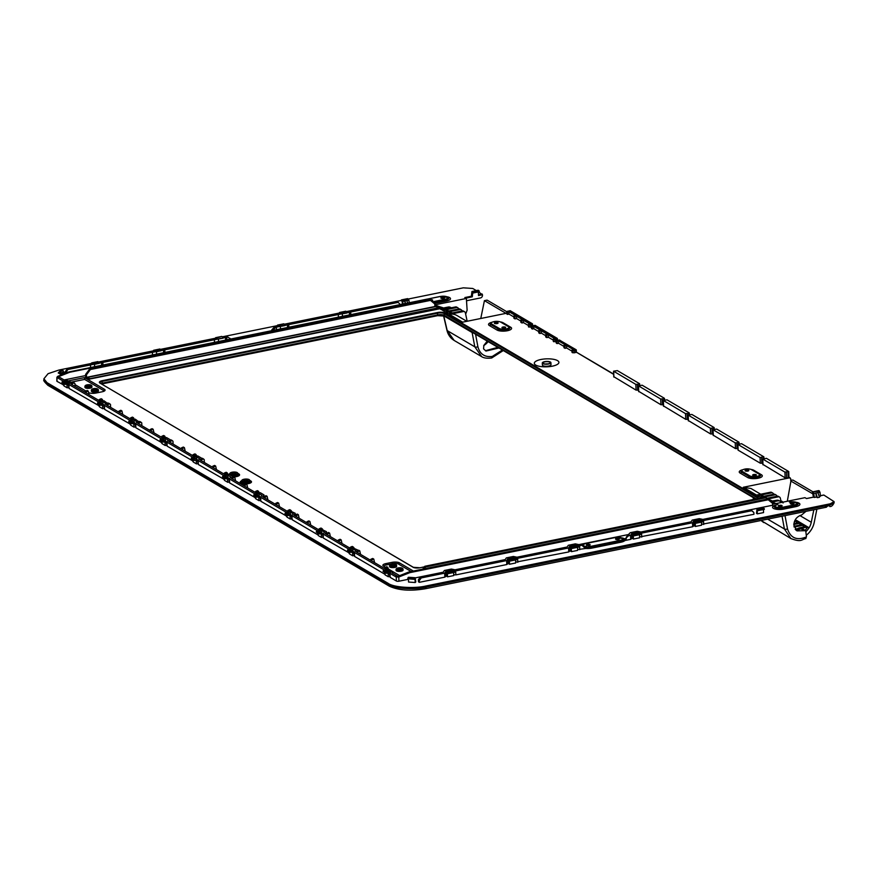 <?xml version="1.0" encoding="UTF-8"?>
<svg xmlns="http://www.w3.org/2000/svg" width="878" height="878" viewBox="0 0 878 878"><rect width="100%" height="100%" fill="white"/><g stroke="black" fill="none" stroke-linecap="round" stroke-linejoin="round"><path stroke-width="1.32" d="M241.9 480.442L241.933 481.21A3.841 1.24 -2.2 0 0 242.361 481.759A3.841 1.24 -2.2 0 0 246.696 482.241A3.841 1.24 -2.2 0 0 249.604 480.914L249.571 480.145A3.841 1.24 -2.2 0 0 249.132 479.607A3.841 1.24 -2.2 0 0 244.797 479.125A3.841 1.24 -2.2 0 0 241.9 480.442A3.841 1.24 -2.2 0 0 242.339 480.99A3.841 1.24 -2.2 0 0 246.674 481.473A3.841 1.24 -2.2 0 0 249.571 480.145M249.813 480.914A4.533 1.471 177.8 0 1 250.032 481.056A4.533 1.471 177.8 0 1 247.64 482.999A4.533 1.471 177.8 0 1 241.768 482.549A4.533 1.471 177.8 0 1 241.516 481.385L241.922 480.99M229.981 473.429L230.003 474.197A3.841 1.24 -2.2 0 0 230.442 474.735A3.841 1.24 -2.2 0 0 234.777 475.217A3.841 1.24 -2.2 0 0 237.675 473.9L237.642 473.132A3.841 1.24 -2.2 0 0 237.214 472.584A3.841 1.24 -2.2 0 0 232.879 472.101A3.841 1.24 -2.2 0 0 229.981 473.429A3.841 1.24 -2.2 0 0 230.409 473.966A3.841 1.24 -2.2 0 0 234.744 474.449A3.841 1.24 -2.2 0 0 237.642 473.132M237.883 473.89A4.533 1.471 177.8 0 1 238.103 474.043A4.533 1.471 177.8 0 1 237.005 475.656A4.533 1.471 177.8 0 1 232.088 476.117M237.653 473.352A5.356 1.734 177.8 0 1 238.607 473.747A5.356 1.734 177.8 0 1 238.871 473.922A5.356 1.734 177.8 0 1 237.883 475.711A5.356 1.734 177.8 0 1 232.626 476.436M239.014 474.065A5.696 1.844 177.8 0 1 239.2 474.197A5.696 1.844 177.8 0 1 234.031 476.886M619.067 538.642A1.866 0.604 -2.2 0 0 616.96 538.412A1.866 0.604 -2.2 0 0 615.544 539.048A1.866 0.604 -2.2 0 0 615.763 539.322A1.866 0.604 -2.2 0 0 617.86 539.553A1.866 0.604 -2.2 0 0 619.275 538.905A1.866 0.604 -2.2 0 0 619.067 538.642M589.961 544.558A1.866 0.604 -2.2 0 0 587.854 544.327A1.866 0.604 -2.2 0 0 586.449 544.975A1.866 0.604 -2.2 0 0 586.658 545.238A1.866 0.604 -2.2 0 0 588.765 545.468A1.866 0.604 -2.2 0 0 590.17 544.832A1.866 0.604 -2.2 0 0 589.961 544.558M781.903 505.541A1.866 0.604 -2.2 0 0 779.796 505.3A1.866 0.604 -2.2 0 0 778.38 505.947A1.866 0.604 -2.2 0 0 778.599 506.211A1.866 0.604 -2.2 0 0 780.707 506.441A1.866 0.604 -2.2 0 0 782.111 505.805A1.866 0.604 -2.2 0 0 781.903 505.541M756.167 474.691A1.866 0.604 -2.2 0 0 754.059 474.46A1.866 0.604 -2.2 0 0 752.655 475.108A1.866 0.604 -2.2 0 0 752.863 475.371A1.866 0.604 -2.2 0 0 754.97 475.602A1.866 0.604 -2.2 0 0 756.375 474.965A1.866 0.604 -2.2 0 0 756.167 474.691M92.157 390.03A3.029 0.977 -2.2 0 0 96.075 390.337A3.029 0.977 -2.2 0 0 97.677 389.042A3.029 0.977 -2.2 0 0 97.524 388.943A3.029 0.977 -2.2 0 0 94.626 388.515A3.029 0.977 -2.2 0 0 91.981 389.261A3.029 0.977 -2.2 0 0 92.157 390.03M97.952 389.294A3.49 1.13 177.8 0 1 98.127 389.415A3.49 1.13 177.8 0 1 98.347 389.788A3.49 1.13 177.8 0 1 95.713 390.995A3.49 1.13 177.8 0 1 91.762 390.556A3.49 1.13 177.8 0 1 91.367 390.062A3.49 1.13 177.8 0 1 91.564 389.667A3.49 1.13 177.8 0 1 91.839 389.459M390.381 565.487A3.029 0.977 -2.2 0 0 394.299 565.794A3.029 0.977 -2.2 0 0 395.901 564.499A3.029 0.977 -2.2 0 0 395.748 564.389A3.029 0.977 -2.2 0 0 392.85 563.972A3.029 0.977 -2.2 0 0 390.205 564.719A3.029 0.977 -2.2 0 0 390.381 565.487M396.176 564.752A3.49 1.13 177.8 0 1 396.351 564.872A3.49 1.13 177.8 0 1 396.571 565.245A3.49 1.13 177.8 0 1 393.937 566.453A3.49 1.13 177.8 0 1 389.986 566.014A3.49 1.13 177.8 0 1 389.591 565.52A3.49 1.13 177.8 0 1 389.788 565.125A3.49 1.13 177.8 0 1 390.062 564.916M391.204 565.322A2.096 0.68 177.8 0 1 390.973 565.026A2.096 0.68 177.8 0 1 392.554 564.302A2.096 0.68 177.8 0 1 394.924 564.565A2.096 0.68 177.8 0 1 395.155 564.861A2.096 0.68 177.8 0 1 393.574 565.586A2.096 0.68 177.8 0 1 391.204 565.322M389.591 565.52L389.634 566.617A3.49 1.13 -2.2 0 0 390.03 567.111A3.49 1.13 -2.2 0 0 393.981 567.55A3.49 1.13 -2.2 0 0 396.615 566.354L396.571 565.245M92.98 389.865A2.096 0.68 177.8 0 1 92.75 389.569A2.096 0.68 177.8 0 1 94.33 388.844A2.096 0.68 177.8 0 1 96.701 389.108A2.096 0.68 177.8 0 1 96.931 389.404A2.096 0.68 177.8 0 1 95.351 390.128A2.096 0.68 177.8 0 1 92.98 389.865M91.367 390.062L91.411 391.16A3.49 1.13 -2.2 0 0 91.806 391.654A3.49 1.13 -2.2 0 0 95.757 392.093A3.49 1.13 -2.2 0 0 98.391 390.897L98.347 389.788M545.447 363.986A3.611 1.174 177.8 0 1 547.861 363.887M549.815 362.186A3.611 1.174 -2.2 0 0 545.732 361.736A3.611 1.174 -2.2 0 0 542.999 362.976A3.611 1.174 -2.2 0 0 543.405 363.492A3.611 1.174 -2.2 0 0 547.488 363.942A3.611 1.174 -2.2 0 0 550.221 362.702A3.611 1.174 -2.2 0 0 549.815 362.186M542.791 363.613A4.313 1.394 -2.2 0 0 547.663 364.15A4.313 1.394 -2.2 0 0 550.912 362.669A4.313 1.394 -2.2 0 0 550.429 362.054A4.313 1.394 -2.2 0 0 545.556 361.516A4.313 1.394 -2.2 0 0 542.297 362.998A4.313 1.394 -2.2 0 0 542.791 363.613M550.912 362.669L551 364.699A4.313 1.394 177.8 0 1 547.74 366.181A4.313 1.394 177.8 0 1 542.867 365.643A4.313 1.394 177.8 0 1 542.385 365.029L542.297 362.998M481.616 356.589L474.811 346.832L447.209 330.589L454.156 340.444L481.265 356.391M782.002 502.348L781.321 500.987M783.077 502.984L781.958 501.272M782.397 501.623L780.586 500.987M793.767 503.127A1.866 0.604 -2.2 0 0 791.66 502.885A1.866 0.604 -2.2 0 0 790.255 503.533A1.866 0.604 -2.2 0 0 790.463 503.796A1.866 0.604 -2.2 0 0 792.571 504.027A1.866 0.604 -2.2 0 0 793.975 503.39A1.866 0.604 -2.2 0 0 793.767 503.127M748.583 470.235A1.866 0.604 -2.2 0 0 746.476 470.004A1.866 0.604 -2.2 0 0 745.071 470.641A1.866 0.604 -2.2 0 0 745.279 470.904A1.866 0.604 -2.2 0 0 747.387 471.146A1.866 0.604 -2.2 0 0 748.802 470.498A1.866 0.604 -2.2 0 0 748.583 470.235M805.938 511.369L801.614 514.991C796.851 516.494 794.261 519.798 793.822 524.901L797.026 530.872L805.719 530.685L802.338 528.699A1.866 1.569 120.5 0 0 800.824 528.732A8.912 7.529 -59.5 0 1 795.501 529.599M796.511 530.531L795.622 529.741M444.345 297.543A1.866 0.604 -2.2 0 0 442.238 297.313A1.866 0.604 -2.2 0 0 440.833 297.96A1.866 0.604 -2.2 0 0 441.041 298.224A1.866 0.604 -2.2 0 0 443.149 298.454A1.866 0.604 -2.2 0 0 444.564 297.818A1.866 0.604 -2.2 0 0 444.345 297.543M505.465 327.198A1.866 0.604 -2.2 0 0 503.357 326.967A1.866 0.604 -2.2 0 0 501.953 327.604A1.866 0.604 -2.2 0 0 502.161 327.867A1.866 0.604 -2.2 0 0 504.268 328.109A1.866 0.604 -2.2 0 0 505.673 327.461A1.866 0.604 -2.2 0 0 505.465 327.198M535.701 365.05A12.314 3.984 177.8 0 1 540.925 359.497A12.314 3.984 177.8 0 1 557.519 360.617A12.314 3.984 177.8 0 1 552.295 366.181A12.314 3.984 177.8 0 1 535.701 365.05M431.098 300.891A1.866 0.604 -2.2 0 0 432.689 300.221A1.866 0.604 -2.2 0 0 432.481 299.958A1.866 0.604 -2.2 0 0 430.736 299.694A1.866 0.604 -2.2 0 0 429.09 300.133M497.881 322.742A1.866 0.604 -2.2 0 0 495.774 322.5A1.866 0.604 -2.2 0 0 494.369 323.148A1.866 0.604 -2.2 0 0 494.577 323.411A1.866 0.604 -2.2 0 0 496.685 323.642A1.866 0.604 -2.2 0 0 498.1 323.005A1.866 0.604 -2.2 0 0 497.881 322.742M247.596 479.915A2.096 0.68 -2.2 0 0 245.225 479.651A2.096 0.68 -2.2 0 0 243.645 480.376A2.096 0.68 -2.2 0 0 243.875 480.672A2.096 0.68 -2.2 0 0 246.246 480.935A2.096 0.68 -2.2 0 0 247.837 480.211A2.096 0.68 -2.2 0 0 247.596 479.915M235.666 472.902A2.096 0.68 -2.2 0 0 233.296 472.638A2.096 0.68 -2.2 0 0 231.715 473.363A2.096 0.68 -2.2 0 0 231.946 473.659A2.096 0.68 -2.2 0 0 234.316 473.922A2.096 0.68 -2.2 0 0 235.908 473.198A2.096 0.68 -2.2 0 0 235.666 472.902M85.704 386.232A3.029 0.977 -2.2 0 0 89.622 386.539A3.029 0.977 -2.2 0 0 91.213 385.244A3.029 0.977 -2.2 0 0 91.071 385.146A3.029 0.977 -2.2 0 0 88.173 384.718A3.029 0.977 -2.2 0 0 85.528 385.464A3.029 0.977 -2.2 0 0 85.704 386.232M91.499 385.497A3.49 1.13 177.8 0 1 91.674 385.618A3.49 1.13 177.8 0 1 91.894 385.991A3.49 1.13 177.8 0 1 89.26 387.198A3.49 1.13 177.8 0 1 85.309 386.759A3.49 1.13 177.8 0 1 84.914 386.265A3.49 1.13 177.8 0 1 85.111 385.87A3.49 1.13 177.8 0 1 85.385 385.661M86.527 386.068A2.096 0.68 177.8 0 1 86.285 385.771A2.096 0.68 177.8 0 1 87.877 385.047A2.096 0.68 177.8 0 1 90.247 385.31A2.096 0.68 177.8 0 1 90.478 385.607A2.096 0.68 177.8 0 1 88.897 386.331A2.096 0.68 177.8 0 1 86.527 386.068M84.914 386.265L84.957 387.363A3.49 1.13 -2.2 0 0 85.353 387.856A3.49 1.13 -2.2 0 0 89.293 388.296A3.49 1.13 -2.2 0 0 91.938 387.099L91.894 385.991M396.834 569.284A3.029 0.977 -2.2 0 0 400.752 569.592A3.029 0.977 -2.2 0 0 402.354 568.296A3.029 0.977 -2.2 0 0 402.201 568.187A3.029 0.977 -2.2 0 0 399.303 567.77A3.029 0.977 -2.2 0 0 396.658 568.516A3.029 0.977 -2.2 0 0 396.834 569.284M402.629 568.549A3.49 1.13 177.8 0 1 402.804 568.67A3.49 1.13 177.8 0 1 403.024 569.043A3.49 1.13 177.8 0 1 400.39 570.25A3.49 1.13 177.8 0 1 396.439 569.811A3.49 1.13 177.8 0 1 396.044 569.317A3.49 1.13 177.8 0 1 396.241 568.922A3.49 1.13 177.8 0 1 396.516 568.714M397.657 569.12A2.096 0.68 177.8 0 1 397.427 568.823A2.096 0.68 177.8 0 1 399.007 568.099A2.096 0.68 177.8 0 1 401.378 568.362A2.096 0.68 177.8 0 1 401.619 568.659A2.096 0.68 177.8 0 1 400.028 569.383A2.096 0.68 177.8 0 1 397.657 569.12M396.044 569.317L396.088 570.415A3.49 1.13 -2.2 0 0 396.483 570.909A3.49 1.13 -2.2 0 0 400.434 571.348A3.49 1.13 -2.2 0 0 403.068 570.151L403.024 569.043M241.911 480.661A5.356 1.734 -2.2 0 0 240.748 481.331A5.356 1.734 -2.2 0 0 241.044 482.691A5.356 1.734 -2.2 0 0 247.98 483.229A5.356 1.734 -2.2 0 0 250.79 480.935A5.356 1.734 -2.2 0 0 250.537 480.76A5.356 1.734 -2.2 0 0 249.582 480.376M250.943 481.078A5.696 1.844 177.8 0 1 251.13 481.221A5.696 1.844 177.8 0 1 245.961 483.899M245.642 483.91A5.696 1.844 177.8 0 1 240.748 483.087A5.696 1.844 177.8 0 1 240.429 481.627A5.696 1.844 177.8 0 1 240.605 481.473M557.146 340.324L556.97 343.583L556.861 340.741M563.972 347.71L563.885 345.449L564.642 344.813L565.717 345.449L564.949 346.075L565.037 348.336L563.972 347.71M546.709 335.341L546.796 337.602L545.732 336.976L545.644 334.716L546.401 334.09L547.477 334.716L546.709 335.341L545.644 334.716M539.75 331.247L539.838 333.508L538.774 332.883L538.686 330.622L539.443 329.985L540.508 330.622L539.75 331.247L538.686 330.622M556.981 340.291L557.442 338.754L556.959 339.534L556.641 338.447L533.802 325.529A2.327 1.965 -59.5 0 1 532.529 325.793L532.244 329.041L532.123 326.188M532.134 325.727L532.595 324.136L532.101 324.915L531.794 323.817L508.955 310.911A2.327 1.965 -59.5 0 1 507.682 311.174L507.385 314.412L507.275 311.569M513.915 318.253L513.828 316.003L514.596 315.367L515.66 315.992L514.903 316.629L514.991 318.89L513.915 318.253M520.884 322.358L520.797 320.097L521.554 319.46L522.619 320.097L521.861 320.722L521.949 322.983L520.884 322.358M563.917 346.404L558.573 343.265L556.97 343.583M556.959 339.534A2.908 2.458 -59.5 0 1 555.357 339.863L553.239 339.193L553.327 341.443L556.257 341.696M553.283 340.148L548.399 337.273L546.796 337.602M545.677 335.681L541.441 333.179L539.838 333.508M538.719 331.577L533.846 328.712L532.244 329.041M530.586 327.242L530.51 325.233L528.391 324.564L528.479 326.825L531.519 327.055M528.424 325.529L523.551 322.654L521.949 322.983M520.83 321.052L516.593 318.56L514.991 318.89M513.871 316.958L508.988 314.094L507.385 314.412M467.162 321.249L465.406 312.952A2.327 1.965 120.5 0 0 463.31 311.547L449.393 314.368L462.651 322.171L506.694 313.216M462.037 310.955A2.327 1.965 120.5 0 0 459.929 309.561L446.024 312.381L448.329 313.742L462.234 310.911A2.327 1.965 -59.5 0 1 463.507 311.108L464.572 311.734M458.667 308.968A2.327 1.965 120.5 0 0 456.56 307.574L442.655 310.406L444.959 311.756L458.865 308.924A2.327 1.965 -59.5 0 1 460.127 309.122L461.202 309.758M451.226 307.816A4.664 3.94 120.5 0 0 449.218 307.673L445.157 308.924A13.982 11.809 120.5 0 0 439.823 308.738L441.579 309.769L455.495 306.949A2.327 1.965 -59.5 0 1 456.758 307.135L457.822 307.772M439.823 308.738L378.912 321.118L368.486 322.369L89.512 379.087L86.867 377.529L90.555 378.879M90.138 378.637L441.393 307.212L435.203 306.707L86.867 377.529M86.549 377.342L434.895 306.521L434.797 303.964L430.494 300.386L90.412 369.528L86.45 374.796L86.549 377.342L85.693 376.838L85.594 374.434L89.556 369.166L429.638 300.024A153.957 65.674 -101.5 0 1 430.494 300.386M465.658 314.148L467.118 310.208L466.372 298.465L434.829 304.875M466.372 298.465L464.846 297.565L472.024 296.106L471.431 295.754L471.936 291.496L478.894 290.607L479.234 291.77L473.077 293.011M408.38 299.003L463.299 287.83L472.726 288.478L476.337 290.596M478.565 291.902L482.461 294.745L478.51 295.557L478.367 291.946M425.962 585.988L830.336 503.774L834.078 501.634L834.1 502.776L830.368 504.905L426.017 587.119L425.962 585.988C414.273 588.82 393.553 587.415 388.274 583.431L47.05 382.676L43.9 378.791L48.07 373.688L58.925 370.044L91.422 363.437L92.399 364.502M98.566 361.988L153.387 350.838L154.363 351.902M161.091 350.783L154.868 351.848L154.308 350.629L215.351 338.249L216.317 339.303M222.496 336.79L277.305 325.65L278.282 326.704M284.461 324.191L339.27 313.051L340.247 314.115M346.415 311.591L401.235 300.452L402.223 301.681L402.322 304.15M834.078 501.634L823.849 495.049L820.414 495.752M816.342 497.047L815.849 493.063L817.912 492.646L819.481 497.255L817.407 497.672L816.342 497.047L814.268 497.464L813.774 493.425L819.975 492.163L820.469 496.202L819.207 496.465M813.511 497.157L814.268 497.464M772.596 504.257L804.972 497.672L806.509 498.572L813.686 497.113M422.658 569.142L424.82 566.277A153.957 65.674 78.5 0 1 425.687 566.925L765.77 497.782L767.317 499.077L778.248 496.838A2.327 1.965 -59.5 0 1 780.355 498.243L781.19 502.194M779.521 497.036L778.446 496.399A2.327 1.965 120.5 0 0 777.184 496.213L766.494 498.386M763.366 497.442A13.982 11.809 120.5 0 0 760.974 497.683L774.879 494.852A2.327 1.965 -59.5 0 1 776.986 496.246M776.141 495.049L775.076 494.424A2.327 1.965 120.5 0 0 773.814 494.226L759.898 497.047L757.604 495.697L771.51 492.865A2.327 1.965 -59.5 0 1 773.606 494.27M772.772 493.063L771.707 492.437A2.327 1.965 120.5 0 0 770.434 492.24L756.529 495.071L743.271 487.268L789.574 477.851L785.151 477.841L762.982 464.462M762.806 463.134L760.304 463.211L738.146 450.173L737.926 444.455L760.085 457.493L763.75 456.747L741.581 443.708L737.926 444.455M713.276 435.214L735.457 448.592L737.959 448.515M688.429 420.595L710.609 433.973L713.101 433.897M663.581 405.976L685.751 419.355L688.253 419.267M638.734 391.358L660.904 404.736L663.406 404.648M613.876 376.739L636.056 390.117L638.558 390.03M565.717 345.449A2.327 1.965 120.5 0 0 566.551 345.57L573.553 349.685A2.327 1.965 -59.5 0 1 572.719 349.565L574.069 350.871L571.951 350.201L572.039 352.451L574.146 352.868L576.242 352.111L613.667 374.357M571.995 351.156L566.639 348.006L565.037 348.336M408.457 578.964L408.577 582.059L415.239 582.509L415.799 581.916L415.173 577.724L408.018 577.724L407.798 578.767L414.493 579.359M757.352 513.849L756.496 513.345L757.001 509.086L758.175 510.447L757.231 510.546L757.352 513.849L763.553 512.587L763.432 509.536M413.362 571.04L399.468 562.864A5.52 1.789 -2.2 0 0 392.016 562.359L385.826 563.621A5.52 1.789 -2.2 0 0 383.17 565.893A5.52 1.789 -2.2 0 0 383.477 566.112L385.42 567.254M388.526 569.087L399.655 575.628M71.864 382.786L68.572 380.843L84.562 377.595L104.471 389.305A5.52 1.789 177.8 0 1 104.811 390.677A5.52 1.789 177.8 0 1 102.122 391.797L95.921 393.059A5.52 1.789 177.8 0 1 88.985 392.795M85.879 391.028L74.981 384.608M446.726 575.65L444.817 577.142L419.344 582.323L418.488 581.807L418.4 579.71L420.386 577.044A153.957 65.674 78.5 0 1 421.264 577.922L444.663 573.158L445.925 571.194L451.577 570.041L455.682 570.919L506.628 560.57L507.89 558.595L513.542 557.442L517.647 558.32L568.582 547.971L569.855 545.995L575.507 544.854L579.612 545.721L581.938 545.249L575.309 543.866L568.296 545.293L567.023 547.224L517.46 557.3L513.356 556.465L506.332 557.892L505.069 559.824L455.495 569.899L451.391 569.065L444.367 570.491L443.105 572.423L420.386 577.044M750.844 509.855L703.344 519.513L699.239 518.668L692.215 520.094L690.953 522.026L641.379 532.101L637.274 531.267L630.25 532.694L628.275 534.768L628.505 535.789L630.547 535.371L631.809 533.396L637.461 532.255L641.577 533.133L692.512 522.772L693.774 520.808L699.426 519.655L703.53 520.533L751.722 510.733A153.957 65.674 -101.5 0 0 750.844 509.855L752.995 511.676A151.62 64.676 78.5 0 1 753.873 512.565L753.939 514.288L701.555 524.364M695.398 526.449L694.531 525.944L695.036 521.675L696.21 522.926L695.266 523.145L695.398 526.449L701.588 525.187L701.478 522.136M694.575 525.253L692.665 526.745L639.601 536.963M633.433 539.048L632.577 538.532L633.082 534.274L634.245 535.514L633.301 535.745L633.433 539.048L639.634 537.786L639.513 534.735M632.61 537.852L630.7 539.344L624.873 540.53A7.737 2.502 177.8 0 1 621.02 542.187L591.926 548.102A7.737 2.502 177.8 0 1 585.867 548.465L577.636 549.562M571.468 551.636L570.612 551.132L571.117 546.873L572.291 548.245L571.348 548.333L571.468 551.636L577.669 550.385L577.548 547.323M570.645 550.451L568.735 551.944L515.671 562.161M509.514 564.236L508.647 563.731L509.152 559.473L510.327 560.713L509.383 560.932L509.514 564.236L515.704 562.985L515.595 559.923M508.691 563.05L506.782 564.543L455.836 574.903L453.717 574.75M447.55 576.835L446.693 576.33L447.198 572.072L448.362 573.312L447.418 573.532L447.55 576.835L453.75 575.573L453.63 572.522M772.464 503.281A149.293 63.688 78.5 0 1 772.508 503.324A149.293 63.688 78.5 0 1 772.563 503.368L772.64 505.234L702.883 519.414M691.096 521.806L640.918 532.013M629.131 534.406L578.964 544.612M567.166 547.005L516.999 557.201M505.201 559.604L455.034 569.8M443.247 572.204L415.327 577.878M408.468 579.271L398.93 581.214A1.866 0.604 177.8 0 1 396.417 581.038L390.15 577.351L389.997 573.378L390.765 572.16L386.748 569.789L384.257 570.228M388.274 576.736L389.931 576.407L389.108 572.697A1.163 0.988 120.5 0 0 388.065 572.006L386.254 573.027L388.153 573.433L388.274 576.736L385.047 574.838L384.959 572.489M384.334 572.116L384.399 573.971L385.014 574.014M384.399 573.971L354.591 556.433L354.438 552.46L355.711 550.495L352.758 548.761L348.698 549.079L323.192 534.076L324.454 532.112L321.513 530.378L317.463 530.927M352.726 555.818L354.372 555.489L353.56 551.79A1.163 0.988 120.5 0 0 352.506 551.088L350.706 552.108L352.594 552.514L352.726 555.818L349.499 553.919L349.411 551.571M323.192 534.076L323.345 538.049L349.466 553.096M321.48 537.435L323.126 537.106L322.314 533.407A1.163 0.988 120.5 0 0 321.26 532.705L319.46 533.846L321.172 533.813L321.48 537.435L318.253 535.536L318.154 533.187M317.54 532.825L317.606 534.68L318.22 534.713M317.606 534.68L292.1 519.666L291.946 515.693L293.208 513.729L290.267 511.995L286.206 512.313L260.7 497.31L261.962 495.335L259.021 493.612L254.96 493.93L229.454 478.927L229.608 482.9L255.728 497.947M290.234 519.052L291.88 518.722L291.068 515.013A1.163 0.988 120.5 0 0 290.014 514.321L288.214 515.463L289.927 515.43L290.234 519.052L287.007 517.153L286.908 514.804M260.7 497.31L260.854 501.283L286.974 516.33M258.988 500.669L260.634 500.339L259.822 496.63A1.163 0.988 120.5 0 0 258.769 495.938L256.969 497.08L258.681 497.047L258.988 500.669L255.75 498.77L255.663 496.421M224.417 478.038L224.505 480.387L227.731 482.285L229.388 481.956L228.576 478.247A1.163 0.988 -59.5 0 0 227.523 477.555L222.836 476.117L222.584 476.963L225.734 478.751M224.472 479.564L198.362 464.517L198.208 460.544L199.471 458.568L196.529 456.834L196.606 459.095M193.171 459.655L193.259 462.004L196.485 463.902L198.143 463.562L197.32 459.863A1.163 0.988 -59.5 0 0 196.277 459.172L191.591 457.734L191.338 458.579L194.488 460.368M193.226 461.18L167.116 446.134L166.963 442.161L192.469 457.164L196.529 456.834M161.925 441.272L162.013 443.62L165.24 445.519L166.897 445.179L166.074 441.48A1.163 0.988 -59.5 0 0 165.031 440.789L160.345 439.351L160.092 440.196L163.242 441.985M161.98 442.797L135.86 427.751L135.717 423.778L161.223 438.78L165.273 438.451L168.225 440.185L166.963 442.161M130.679 422.889L130.767 425.237L133.994 427.136L135.651 426.796L134.828 423.097A1.163 0.988 -59.5 0 0 133.774 422.406L129.099 420.968L128.846 421.802L131.996 423.602M130.734 424.414L104.614 409.367L104.46 405.384L129.966 420.397L134.027 420.068L136.979 421.802L135.717 423.778M99.433 404.506L99.521 406.854L102.748 408.753L104.394 408.413L103.582 404.714A1.163 0.988 -59.5 0 0 102.528 404.023L101.431 404.242L98.204 402.344L97.601 403.419L100.75 405.219M99.488 406.031L69.066 388.449L68.912 384.476L98.72 402.014L102.781 401.685L105.733 403.419L104.46 405.384M63.874 383.587L63.973 385.936L67.2 387.835L68.846 387.494L68.034 383.796A1.163 0.988 -59.5 0 0 66.98 383.104L62.294 381.667L62.042 382.512L65.191 384.301M63.94 385.113L57.059 381.381A1.866 0.604 177.8 0 1 56.85 381.118L56.905 377.32L57.059 381.381M64.083 379.954L85.638 375.575M75.047 386.408L74.937 383.565L73.17 382.237A153.957 130.01 -59.5 0 0 71.7 382.852A1.163 0.988 -59.5 0 0 70.909 383.971L100.004 401.092L104.065 400.807L107.742 403.562M110.595 407.326L110.496 404.484L108.718 403.156A153.957 130.01 -59.5 0 0 107.248 403.77A1.163 0.988 -59.5 0 0 106.457 404.89L131.25 419.475L135.311 419.19L138.998 421.945M388.548 569.449L387.791 567.342A153.957 130.01 120.5 0 0 386.32 567.956A1.163 0.988 120.5 0 0 385.53 569.076L356.435 551.955A1.163 0.988 -59.5 0 1 357.225 550.835A153.957 130.01 -59.5 0 1 358.696 550.232L359.771 550.857A153.957 130.01 120.5 0 0 358.301 551.472A1.163 0.988 120.5 0 0 357.511 552.591M341.992 543.46L341.191 539.926A153.957 130.01 120.5 0 0 339.709 540.541A1.163 0.988 120.5 0 0 338.93 541.66L351.057 548.794A153.957 130.01 -59.5 0 1 353.11 547.938L357.697 550.023L357.137 550.879M338.93 541.66L325.189 533.572L326.451 531.64L326.528 533.506M310.746 525.077L309.945 521.543A153.957 130.01 120.5 0 0 308.463 522.158A1.163 0.988 120.5 0 0 307.684 523.277L319.811 530.411A153.957 130.01 -59.5 0 1 321.864 529.555L326.451 531.64M307.684 523.277L293.943 515.188L295.206 513.257L295.282 515.123M279.5 506.694L278.699 503.16A153.957 130.01 120.5 0 0 277.218 503.774A1.163 0.988 120.5 0 0 276.438 504.894L288.566 512.028A153.957 130.01 -59.5 0 1 290.607 511.172L295.206 513.257M276.438 504.894L262.698 496.805L263.96 494.874L264.037 496.739M259.229 492.788L258.505 491.274A153.957 130.01 120.5 0 0 257.024 491.889A1.163 0.988 120.5 0 0 256.244 493.008L260.305 492.723L263.96 494.874M256.244 493.008L231.452 478.422A1.163 0.988 -59.5 0 1 232.231 477.303A153.957 130.01 -59.5 0 1 233.713 476.688L234.788 477.325A153.957 130.01 120.5 0 0 233.307 477.939A1.163 0.988 120.5 0 0 232.527 479.059M232.143 477.347L232.714 476.491L229.059 474.339L224.998 474.625L223.912 473.988A1.163 0.988 -59.5 0 1 224.702 472.869A153.957 130.01 -59.5 0 1 226.184 472.265L227.259 472.891A153.957 130.01 120.5 0 0 225.778 473.505A1.163 0.988 120.5 0 0 224.998 474.625M204.344 462.476L204.234 459.633L202.467 458.305A153.957 130.01 -59.5 0 0 200.985 458.92A1.163 0.988 -59.5 0 0 200.195 460.039L223.912 473.988M200.897 458.964L201.468 458.107L197.802 455.956L193.742 456.242L192.666 455.605A1.163 0.988 -59.5 0 1 193.456 454.486A153.957 130.01 -59.5 0 1 194.927 453.882L196.003 454.508A153.957 130.01 120.5 0 0 194.532 455.122A1.163 0.988 120.5 0 0 193.742 456.242M173.098 444.092L172.988 441.25L171.21 439.922A153.957 130.01 -59.5 0 0 169.739 440.536A1.163 0.988 -59.5 0 0 168.949 441.656L192.666 455.605M169.652 440.58L170.222 439.724L166.557 437.573L162.496 437.859L161.42 437.222A1.163 0.988 -59.5 0 1 162.21 436.103A153.957 130.01 -59.5 0 1 163.681 435.499L164.757 436.125A153.957 130.01 120.5 0 0 163.286 436.739A1.163 0.988 120.5 0 0 162.496 437.859M141.852 425.709L141.742 422.867L139.964 421.539A153.957 130.01 -59.5 0 0 138.494 422.153A1.163 0.988 -59.5 0 0 137.703 423.273L161.42 437.222M138.406 422.197L138.965 421.341M107.16 403.814L107.72 402.958M428.947 300.166L428.036 299.398L69.691 372.261L58.541 376.673L64.456 380.174L66.563 380.02L71.524 382.94M59.155 377.057L57.97 378.034L56.905 377.32L57.685 376.366L68.835 371.954L427.191 299.102A153.957 65.674 -101.5 0 1 428.036 299.398M68.912 384.476L69.691 383.258L65.674 380.887L63.172 381.096L57.97 378.034M229.454 478.927L230.716 476.952L227.775 475.228L223.714 475.547L198.208 460.544M291.946 515.693L317.452 530.696M354.438 552.46L384.246 569.998M389.997 573.378L395.188 576.44L397.284 575.99L391.983 572.873L392.642 571.863L387.637 568.922L385.53 569.076M628.505 535.789L626.255 537.83M581.938 545.249L584.474 547.631L626.19 539.158L626.233 537.193L628.275 534.768M579.612 545.721L579.765 549.705M585.867 548.465L590.784 546.379L619.879 540.453L624.873 540.53M630.547 535.371L630.7 539.344M584.452 546.961L586.592 546.522A5.125 1.657 -2.2 0 1 583.76 545.82A5.125 1.657 -2.2 0 1 585.944 543.504L585.593 543.581M585.944 543.504L615.039 537.588A5.125 1.657 -2.2 0 1 620.625 537.577A5.125 1.657 -2.2 0 1 622.348 539.257L626.168 538.477M271.796 329.898L274.145 327.296L397.361 302.251A153.957 65.674 -101.5 0 1 398.206 302.372L275.626 327.296L273.596 329.722L271.796 329.898L271.829 330.666L230.113 339.149L230.08 338.37L229.992 339.193M274.145 327.296L275.626 327.296M228.39 337.47L229.97 338.59L227.775 337.031L67.738 369.561L65.795 373.161M227.775 337.031L66.893 369.44A153.957 65.674 78.5 0 1 67.738 369.561M226.776 337.229L226.875 339.83M273.618 330.326L273.596 329.722M276.351 327.154L276.449 329.744M472.024 296.106L472.309 296.808L465.812 298.136M166.26 442.303L166.996 443.138M765.77 497.782A153.957 65.674 -101.5 0 0 764.903 497.135L424.82 566.277M425.687 566.925L424.261 568.823M447.385 572.116L454.145 571.183L447.956 572.445M448.153 572.719L454.519 571.874L448.318 573.136M448.362 573.312L454.563 572.182L448.362 573.444M454.497 572.346L448.307 573.608L454.563 572.182M65.762 372.239A151.62 64.676 -101.5 0 0 64.917 372.107L64.972 373.49M64.917 372.107L66.893 369.44M90.456 364.952L90.566 367.542M641.577 533.133L641.719 537.106M692.512 522.772L692.665 526.745M135.014 423.92L135.75 424.754M571.304 546.917L577.505 545.655L571.874 547.246M572.072 547.521L578.273 546.27L572.247 547.938M572.28 548.113L578.481 546.862L572.291 548.245M572.258 548.388L578.481 546.983M218.907 338.886L221.015 338.601M223.056 338.184L216.833 339.248L216.273 338.03L215.351 338.249M216.273 338.03L221.893 336.439L215.703 337.701M222.463 336.779L223.034 337.986M156.964 351.628L159.061 351.2M134.411 422.505L131.184 420.606A1.163 0.988 120.5 0 0 130.548 420.507L129.461 420.727M129.099 420.968L132.326 422.867L128.803 421.352M128.748 421.517L131.985 423.547L128.759 421.649M128.846 421.802L132.073 423.701L133.686 423.514L133.994 427.136M103.769 405.537L104.504 406.371M397.284 575.99L397.899 576.319L396.252 576.967L395.188 576.44M396.417 581.038L396.252 576.967L398.766 577.033L409.916 572.621L768.261 499.769L772.508 503.324M768.261 499.769A153.957 65.674 -101.5 0 0 767.394 499.055L409.049 571.918L397.899 576.319M409.916 572.621A153.957 65.674 -101.5 0 0 409.049 571.918M259.998 497.453L260.733 498.287M444.619 308.606A13.982 11.809 -59.5 0 1 445.607 308.957M449.218 307.673L448.153 307.048L440.097 308.683L438.737 307.882A16.309 13.774 -59.5 0 1 441.579 308.376M448.153 307.048A4.664 3.94 -59.5 0 1 450.677 307.432L451.303 307.794M770.204 501.393L776.58 500.273A4.664 3.94 -59.5 0 1 779.115 500.669L780.191 501.294A4.664 3.94 120.5 0 0 777.656 500.91L771.191 502.216M795.194 529.214A9.899 8.363 120.5 0 0 798.453 528.216A4.664 3.94 -59.5 0 1 799.606 527.799L806.575 526.383L804.27 525.033L794.14 527.085M781.376 502.468A4.664 3.94 120.5 0 0 780.191 501.294M796.851 529.763A9.899 8.363 120.5 0 0 799.518 528.841L798.453 528.216M799.606 527.799L800.67 528.424L807.639 527.009A15.146 12.786 -59.5 0 1 805.082 530.312M800.67 528.424A4.664 3.94 120.5 0 0 799.518 528.841M802.755 527.162A15.146 12.786 120.5 0 0 804.27 525.033M806.245 531.289A15.146 12.786 -59.5 0 0 809 527.81L807.639 527.009M773.584 502.809L771.806 502.732M809 527.81L809.121 527.788A15.266 12.885 120.5 0 0 811.272 522.267L799.869 515.562M794.711 520.786L796.587 520.402L809.121 527.788M793.899 523.617L799.825 522.41L797.52 521.06L794.349 521.708M793.953 526.273L803.194 524.396L800.89 523.047L793.822 524.484M441.393 307.212L438.737 307.882M383.949 566.387A4.478 1.449 177.8 0 1 386.342 564.949L392.543 563.687A4.478 1.449 177.8 0 1 398.568 564.093L411.134 571.49M104.087 391.182A4.478 1.449 -2.2 0 0 103.582 390.534L84.639 379.406L84.562 377.595M506.024 313.358L484.426 300.649L480.771 318.484M484.426 300.649L487.081 300.111L506.639 311.613M488.135 341.619A15.266 12.885 -59.5 0 1 483.712 345.592M100.992 383.532A4.697 1.526 177.8 0 1 102.528 383.071L437.935 314.873A4.697 1.526 177.8 0 1 444.268 315.301L444.169 313.545A4.664 1.515 -2.2 0 0 437.881 313.117L102.474 381.315A4.664 1.515 -2.2 0 0 99.96 382.753A4.664 1.515 -2.2 0 0 99.971 382.852L99.96 383.071A5.246 1.701 177.8 0 1 102.188 380.701L437.595 312.502A5.246 1.701 177.8 0 1 444.663 312.985L757.736 497.178L757.242 497.738A4.664 1.515 177.8 0 1 757.769 498.386A4.664 1.515 177.8 0 1 757.769 498.484L757.692 498.594M444.663 312.985L444.169 313.545L757.242 497.738L757.341 499.494M43.9 378.791L43.977 379.944L47.127 383.818L388.328 584.561C393.607 588.567 414.328 589.972 426.017 587.119A2.327 0.999 -101.5 0 1 425.402 588.732A2.327 0.999 -101.5 0 1 425.029 588.655M466.525 300.759L480.496 297.927A2.327 1.965 120.5 0 0 482.472 295.337L482.461 294.745M443.478 307.991L434.84 305.039M443.423 308.002A15.146 12.786 120.5 0 0 441.557 307.311M442.655 310.406A13.982 11.809 -59.5 0 1 448.976 310.944M446.024 312.381A13.982 11.809 -59.5 0 1 452.357 312.919M473.11 332.784A2.327 1.021 169.4 0 1 472.123 332.51L472.057 332.169M472.704 292.846L472.309 296.808M449.393 314.368A13.982 11.809 -59.5 0 1 456.999 315.542L466.822 321.326M790.65 478.576L789.574 477.851L790.65 478.576L790.771 481.012L813.302 494.138M487.235 341.092L483.855 345.394L483.569 348.873L485.973 351.046L498.956 347.995M485.446 350.706L497.881 347.359M816.88 509.141L814.224 522.421A18.647 15.738 -59.5 0 1 806.432 535.13M813.84 509.756L811.272 522.267M812.885 491.79L793.021 480.101L790.716 480.167M761.039 520.489L790.88 538.543L784.416 528.984L782.035 516.22M791.33 538.796L790.88 538.543C801.515 542.538 801.054 539.641 805.938 538.499M790.935 480.979L787.314 501.261M771.455 500.899A13.982 11.809 120.5 0 0 769.117 500.482M766.439 458.327L788.729 471.53L784.932 472.112L762.773 459.073L766.439 458.327M805.719 530.685L806.454 536.908L805.455 538.455M775.889 503.588A15.146 12.786 120.5 0 0 773.77 502.765M772.431 501.118L771.938 500.833A13.982 11.809 120.5 0 0 767.943 499.505M767.295 498.221A13.982 11.809 120.5 0 0 765.66 497.705M763.926 496.235A13.982 11.809 120.5 0 0 757.604 495.697M785.02 515.616L787.522 528.94C790.584 538.115 796.895 540.771 806.454 536.908M819.975 492.163L818.746 490.593L812.457 491.921L813.423 497.135M825.144 507.297L830.368 504.905L830.336 503.774M796.017 523.189A15.146 12.786 120.5 0 0 797.52 521.06M799.386 525.176A15.146 12.786 120.5 0 0 800.89 523.047M743.271 487.268L750.942 488.475L760.699 494.215M738.398 442.644L738.892 442.128L716.733 429.09L712.947 429.66L735.237 442.863L738.398 442.644L738.453 443.917M713.551 428.025L714.044 427.498L691.886 414.46L688.089 415.042L710.379 428.244L713.551 428.025L713.595 429.298M688.703 413.406L689.197 412.879L667.039 399.841L663.241 400.423L685.531 413.626L688.703 413.406L688.747 414.679M663.845 398.788L664.35 398.261L642.18 385.222L638.394 385.804L660.684 399.007L663.845 398.788L663.9 400.061M638.997 384.169L639.491 383.642L617.333 370.604L613.546 371.185L635.837 384.388L638.997 384.169L639.052 385.431M573.938 350.146A2.327 1.965 120.5 0 0 575.211 349.894L575.661 350.541L576.155 349.762L575.661 350.541A2.908 2.458 -59.5 0 1 574.069 350.871L574.146 352.868M575.211 349.894L558.54 340.082A2.327 1.965 -59.5 0 1 557.267 340.346M557.64 340.697A2.327 1.965 120.5 0 0 558.474 340.829L565.476 344.944A2.327 1.965 -59.5 0 1 564.642 344.813M540.508 330.622A2.327 1.965 120.5 0 0 541.342 330.743L547.235 334.211A2.327 1.965 -59.5 0 1 546.401 334.09M532.913 326.144A2.327 1.965 120.5 0 0 533.747 326.276L540.277 330.117A2.327 1.965 -59.5 0 1 539.443 329.985M547.477 334.716A2.327 1.965 120.5 0 0 548.311 334.836L554.841 338.678A2.327 1.965 -59.5 0 1 554.007 338.557L555.225 339.138A2.327 1.965 120.5 0 0 556.509 338.886M522.619 320.097A2.327 1.965 120.5 0 0 523.453 320.218L529.983 324.059A2.327 1.965 -59.5 0 1 529.149 323.938L530.378 324.52A2.327 1.965 120.5 0 0 531.651 324.267M515.66 315.992A2.327 1.965 120.5 0 0 516.494 316.124L522.388 319.592A2.327 1.965 -59.5 0 1 521.554 319.46M508.066 311.525A2.327 1.965 120.5 0 0 508.9 311.657L515.43 315.498A2.327 1.965 -59.5 0 1 514.596 315.367M528.391 324.564L529.149 323.938M532.101 324.915A2.908 2.458 -59.5 0 1 530.51 325.233L530.378 324.52M553.239 339.193L554.007 338.557M555.434 341.86L555.225 339.138M558.397 340.159L556.224 340.884L556.301 343.111M571.951 350.201L572.719 349.565M560.01 340.269L558.54 340.082M228.818 474.307L228.774 474.361A5.356 1.734 177.8 0 1 228.818 474.307A5.356 1.734 177.8 0 1 229.981 473.648M86.45 374.796A149.293 63.688 -101.5 0 0 85.594 374.434M89.556 369.166A153.957 65.674 78.5 0 1 90.412 369.528M517.647 558.32L517.8 562.304M568.582 547.971L568.735 551.944M569.855 545.995L570.031 550.572M575.507 544.854L575.551 545.973M455.682 570.919L455.836 574.903M506.628 560.57L506.782 564.543M421.264 577.922L419.278 580.599L419.344 582.323M419.278 580.599A151.62 64.676 -101.5 0 0 418.4 579.71M444.663 573.158L444.817 577.142M445.925 571.194L446.101 575.77M451.577 570.041L451.621 571.172M509.35 559.516L516.11 558.584L509.92 559.846M510.118 560.12L516.483 559.275L510.283 560.537M510.327 560.713L516.527 559.582L510.327 560.844M516.462 559.747L510.261 561.009L516.527 559.582M507.89 558.595L508.066 563.171M513.542 557.442L513.586 558.573M633.268 534.318L639.469 533.056L633.839 534.658M634.037 534.921L640.238 533.67L634.212 535.35M634.245 535.514L640.446 534.263L634.245 535.646M634.223 535.789L640.446 534.384M631.809 533.396L631.984 537.973M637.461 532.255L637.505 533.374M405.098 303.59L404.791 301.088L406.854 300.671L407.666 303.064M409.225 302.745L408.918 300.188L402.717 301.45L402.157 300.243L401.235 300.452M403.035 304.007L402.717 301.45M402.157 300.243L408.347 298.981L401.586 299.903M408.347 298.981L408.918 300.188M404.791 301.088L405.603 303.492M392.642 571.863L392.696 573.29M386.748 569.789L386.792 570.985M388.065 572.006L384.838 570.107L383.741 570.327L386.968 572.226M386.605 572.467L383.379 570.568L386.309 572.851M386.254 573.027L383.027 571.128L386.265 573.147M386.276 573.213L383.038 571.249M384.838 570.107A1.163 0.988 -59.5 0 1 385.464 570.206L388.691 572.105M321.26 532.705L318.034 530.806L316.936 531.036L320.163 532.935M319.811 533.165L316.585 531.267L319.515 533.55M319.46 533.725L316.234 531.827L319.46 533.846M319.471 533.912L316.234 531.947M318.034 530.806A1.163 0.988 -59.5 0 1 318.67 530.905L321.897 532.803M352.506 551.088L349.279 549.189L348.182 549.419L351.409 551.318M351.057 551.549L347.831 549.65L350.761 551.933M350.706 552.108L347.479 550.21L350.717 552.24M350.728 552.295L347.49 550.341M349.279 549.189A1.163 0.988 -59.5 0 1 349.916 549.288L353.143 551.186M352.758 548.761L352.846 551.011M348.786 551.208L348.851 553.063M357.697 550.023L357.719 550.627M321.513 530.378L321.6 532.628M322.489 534.23L323.236 535.053M353.746 552.613L354.482 553.436M161.069 350.585L159.939 349.038L153.387 350.838M154.308 350.629L153.738 350.3M165.657 440.888L162.43 438.989A1.163 0.988 120.5 0 0 161.804 438.89L160.707 439.11M160.345 439.351L163.571 441.25L160.048 439.735M159.994 439.9L163.22 441.799L160.005 440.032M160.092 440.196L163.319 442.095L164.932 441.897L165.24 445.519M290.014 514.321L286.788 512.423L285.69 512.653L288.917 514.552M288.566 514.782L285.328 512.884L288.269 515.166M288.214 515.342L284.988 513.443L288.214 515.463M288.225 515.529L284.988 513.564M286.788 512.423A1.163 0.988 -59.5 0 1 287.424 512.522L290.651 514.42M290.267 511.995L290.355 514.245M286.283 514.442L286.36 516.286M291.244 515.847L291.99 516.67M753.873 512.565L751.722 510.733M703.53 520.533L703.684 524.506M695.233 521.719L701.994 520.797L695.804 522.059M696.002 522.333L702.367 521.488L696.166 522.75M696.21 522.926L702.411 521.795L696.21 523.047M696.177 523.189L702.411 521.795M693.774 520.808L693.949 525.384M699.426 519.655L699.47 520.775M152.421 352.352L152.52 354.942M102.858 362.427L102.956 365.018M95 364.227L97.096 363.799M99.137 363.382L92.914 364.436L92.344 363.229L91.422 363.437M92.344 363.229L98.545 361.966L91.773 362.888M98.545 361.966L99.104 363.185M101.541 363.229L101.628 365.292M94.528 364.655L94.605 366.719M350.695 312.03L350.805 314.631M349.389 312.842L349.466 314.895M342.365 314.269L342.453 316.332M338.304 314.554L338.403 317.145M288.741 324.63L288.84 327.231M280.872 326.287L282.979 326.001M285.021 325.595L278.798 326.649L278.227 325.431L277.305 325.65M278.227 325.431L283.857 323.839L277.657 325.101M284.428 324.18L284.988 325.387M287.435 325.442L287.512 327.494M280.411 326.868L280.488 328.921M342.826 313.687L344.944 313.402M346.975 312.996L340.763 314.05L340.192 312.842L339.27 313.051M340.192 312.842L345.822 311.24L339.621 312.502M346.393 311.58L346.953 312.787M398.206 302.372L400.368 304.556M225.47 338.041L225.547 340.093M218.446 339.468L218.523 341.52M214.386 339.753L214.484 342.343M164.812 349.828L164.91 352.418M223.791 477.665L223.868 479.52M196.902 459.271L193.676 457.372A1.163 0.988 120.5 0 0 193.05 457.273L191.953 457.493M191.591 457.734L194.532 460.017L191.294 458.118M191.239 458.283L194.477 460.182L191.25 458.415M191.338 458.579L194.565 460.478L196.189 460.281L196.485 463.902M192.545 459.282L192.622 461.137M201.468 458.107L201.49 458.711M197.506 460.687L198.241 461.521M228.159 477.654L224.933 475.755A1.163 0.988 120.5 0 0 224.296 475.656L223.199 475.876M222.836 476.117L226.063 478.016L222.551 476.502M222.496 476.666L225.723 478.565L222.496 476.798M222.584 476.963L225.811 478.861L227.435 478.664L227.731 482.285M227.775 475.228L227.863 477.478M232.714 476.491L232.736 477.094M228.752 479.07L229.487 479.904M63.249 383.214L63.326 385.069M58.541 376.673L56.905 377.32M68.835 371.954A153.957 65.674 78.5 0 1 69.691 372.261M65.674 380.887L65.718 382.084M67.617 383.203L64.39 381.304A1.163 0.988 120.5 0 0 63.754 381.206L62.656 381.425M62.294 381.667L65.532 383.565L62.009 382.051M61.954 382.215L65.181 384.114L61.954 382.347M62.042 382.512L65.268 384.41L66.893 384.213L67.2 387.835M757.187 509.119L763.388 507.857L757.758 509.459M757.955 509.734L764.156 508.472L758.131 510.151M758.164 510.327L764.365 509.064L758.175 510.447M758.109 510.612L764.365 509.196M758.142 510.59L764.31 509.361M62.415 374.5L62.031 372.755L62.722 372.02L64.127 373.819M63.94 373.589L63.414 371.218L61.317 373.446A1.163 1.043 -136.8 0 0 60.187 372.47L58.244 372.985L60.275 373.907L60.33 375.323M61.625 374.818L61.317 373.446M60.187 372.47L62.283 370.242L61.109 370.165L59.013 372.393M62.283 370.242A1.163 1.043 43.2 0 1 63.414 371.218M62.031 372.755L63.15 374.215M258.769 495.938L255.542 494.04L254.444 494.27L257.671 496.169M257.309 496.399L254.082 494.501L257.024 496.783M256.969 496.959L253.742 495.06L256.969 497.08M256.98 497.146L253.742 495.181M255.542 494.04A1.163 0.988 -59.5 0 1 256.178 494.138L259.405 496.037M408.621 577.351L408.018 577.724M407.897 578.02L414.559 578.47L407.809 578.459M407.787 578.635L414.46 579.085L407.798 578.767M407.853 578.92L415.009 578.887L415.239 582.509M103.165 404.121L99.938 402.223A1.163 0.988 120.5 0 0 99.302 402.124L98.204 402.344M97.853 402.585L101.08 404.484L97.557 402.969M97.502 403.134L100.74 405.164L97.513 403.265M97.601 403.419L100.827 405.318L102.441 405.131L102.748 408.753M819.415 490.956L812.644 491.878L818.834 490.615M813.215 492.207L813.774 493.425M815.849 493.063L817.407 497.672M477.972 290.344L478.894 290.607M479.081 290.881L473.055 292.561L479.256 291.298M479.289 291.474L473.099 292.868L479.3 291.606M479.234 291.77L472.155 292.956M259.021 493.612L259.109 495.861M255.037 496.059L255.114 497.903M98.808 404.132L98.874 405.987M102.781 401.685L102.869 403.946M163.506 350.629L163.582 352.693M156.482 352.067L156.558 354.119M130.054 422.516L130.12 424.37M134.027 420.068L134.114 422.329M161.3 440.899L161.365 442.753M165.273 438.451L165.36 440.712M170.222 439.724L170.244 440.328M229.432 474.559A4.533 1.471 177.8 0 1 229.586 474.372L229.992 473.977M74.246 382.874A153.957 130.01 120.5 0 0 72.775 383.488A1.163 0.988 120.5 0 0 71.985 384.608M141.04 422.175A153.957 130.01 120.5 0 0 139.569 422.79A1.163 0.988 120.5 0 0 138.779 423.898M164.757 436.125L165.481 437.639M149.831 430.407A1.163 0.988 -59.5 0 1 150.621 429.287L151.696 429.924A153.957 130.01 120.5 0 1 153.178 429.309L153.979 432.843M151.696 429.924A1.163 0.988 120.5 0 0 150.906 431.043M150.621 429.287A153.957 130.01 -59.5 0 1 152.103 428.673L153.178 429.309M109.794 403.792A153.957 130.01 120.5 0 0 108.323 404.407A1.163 0.988 120.5 0 0 107.533 405.515M172.297 440.558A153.957 130.01 120.5 0 0 170.815 441.173A1.163 0.988 120.5 0 0 170.025 442.282M181.087 448.79A1.163 0.988 -59.5 0 1 181.867 447.67L182.942 448.307A153.957 130.01 120.5 0 1 184.424 447.692L185.225 451.226M182.942 448.307A1.163 0.988 120.5 0 0 182.163 449.426M181.867 447.67A153.957 130.01 -59.5 0 1 183.348 447.056L184.424 447.692M196.003 454.508L196.738 456.022M203.542 458.942A153.957 130.01 120.5 0 0 202.061 459.556A1.163 0.988 120.5 0 0 201.281 460.676M212.333 467.173A1.163 0.988 -59.5 0 1 213.113 466.053L214.188 466.69A153.957 130.01 120.5 0 1 215.67 466.075L216.471 469.609M214.188 466.69A1.163 0.988 120.5 0 0 213.409 467.809M213.113 466.053A153.957 130.01 -59.5 0 1 214.594 465.45L215.67 466.075M227.259 472.891L227.984 474.405M234.788 477.325L235.589 480.859M255.169 492.371A1.163 0.988 -59.5 0 1 255.948 491.263A153.957 130.01 -59.5 0 1 257.43 490.648L258.505 491.274M243.579 485.556A1.163 0.988 -59.5 0 1 244.358 484.436L245.434 485.073A153.957 130.01 120.5 0 1 246.916 484.458L247.717 487.992M245.434 485.073A1.163 0.988 120.5 0 0 244.655 486.192M244.358 484.436A153.957 130.01 -59.5 0 1 245.84 483.833L246.916 484.458M275.363 504.257A1.163 0.988 -59.5 0 1 276.142 503.138A153.957 130.01 -59.5 0 1 277.624 502.523L278.699 503.16M263.773 497.442A1.163 0.988 -59.5 0 1 264.552 496.322L265.628 496.959A153.957 130.01 120.5 0 1 267.11 496.344L267.911 499.878M265.628 496.959A1.163 0.988 120.5 0 0 264.849 498.067M264.552 496.322A153.957 130.01 -59.5 0 1 266.034 495.708L267.11 496.344M287.49 511.391A1.163 0.988 -59.5 0 1 288.269 510.272L289.345 510.908A153.957 130.01 120.5 0 1 290.827 510.294L291.529 511.106M289.345 510.908A1.163 0.988 120.5 0 0 288.566 512.028M288.269 510.272A153.957 130.01 -59.5 0 1 289.751 509.668L290.827 510.294M295.019 515.825A1.163 0.988 -59.5 0 1 295.798 514.706L296.885 515.342A153.957 130.01 120.5 0 1 298.355 514.727L299.157 518.261M296.885 515.342A1.163 0.988 120.5 0 0 296.095 516.451M295.798 514.706A153.957 130.01 -59.5 0 1 297.28 514.091L298.355 514.727M306.609 522.64A1.163 0.988 -59.5 0 1 307.388 521.521A153.957 130.01 -59.5 0 1 308.869 520.906L309.945 521.543M318.736 529.774A1.163 0.988 -59.5 0 1 319.515 528.655L320.591 529.291A153.957 130.01 120.5 0 1 322.072 528.677L322.775 529.489M320.591 529.291A1.163 0.988 120.5 0 0 319.811 530.411M319.515 528.655A153.957 130.01 -59.5 0 1 320.997 528.051L322.072 528.677M326.265 534.208A1.163 0.988 -59.5 0 1 327.055 533.089L328.131 533.725A153.957 130.01 120.5 0 1 329.601 533.111L330.402 536.645M328.131 533.725A1.163 0.988 120.5 0 0 327.34 534.845M327.055 533.089A153.957 130.01 -59.5 0 1 328.526 532.474L329.601 533.111M337.854 541.024A1.163 0.988 -59.5 0 1 338.634 539.904A153.957 130.01 -59.5 0 1 340.115 539.29L341.191 539.926M349.982 548.157A1.163 0.988 -59.5 0 1 350.772 547.038L351.848 547.674A153.957 130.01 120.5 0 1 353.318 547.06L354.021 547.872M351.848 547.674A1.163 0.988 120.5 0 0 351.057 548.794M350.772 547.038A153.957 130.01 -59.5 0 1 352.243 546.434L353.318 547.06M359.771 550.857L360.573 554.391M370.45 560.197A1.163 0.988 -59.5 0 1 371.229 559.088L372.305 559.714A153.957 130.01 120.5 0 1 373.787 559.099L374.588 562.633M372.305 559.714A1.163 0.988 120.5 0 0 371.526 560.833M371.229 559.088A153.957 130.01 -59.5 0 1 372.711 558.474L373.787 559.099M384.454 568.439A1.163 0.988 -59.5 0 1 385.244 567.331A153.957 130.01 -59.5 0 1 386.715 566.716L387.791 567.342M118.585 412.023A1.163 0.988 -59.5 0 1 119.375 410.904L120.451 411.541A153.957 130.01 120.5 0 1 121.921 410.926L122.733 414.46M120.451 411.541A1.163 0.988 120.5 0 0 119.66 412.66M119.375 410.904A153.957 130.01 -59.5 0 1 120.846 410.289L121.921 410.926M130.174 418.839A1.163 0.988 -59.5 0 1 130.965 417.719L132.04 418.356A153.957 130.01 120.5 0 1 133.511 417.741L134.235 419.256M132.04 418.356A1.163 0.988 120.5 0 0 131.25 419.475M130.965 417.719A153.957 130.01 -59.5 0 1 132.435 417.116L133.511 417.741M98.929 400.456A1.163 0.988 -59.5 0 1 99.719 399.336L100.794 399.973A153.957 130.01 120.5 0 1 102.265 399.358L102.989 400.873M100.794 399.973A1.163 0.988 120.5 0 0 100.004 401.092M99.719 399.336A153.957 130.01 -59.5 0 1 101.189 398.722L102.265 399.358M84.925 392.214A1.163 0.988 -59.5 0 1 85.704 391.094L86.779 391.731A153.957 130.01 120.5 0 1 88.261 391.116L89.062 394.65M86.779 391.731A1.163 0.988 120.5 0 0 86 392.85M85.704 391.094A153.957 130.01 -59.5 0 1 87.185 390.49L88.261 391.116M523.551 322.654L523.453 320.218M516.593 318.56L516.494 316.124M508.988 314.094L508.9 311.657M533.846 328.712L533.747 326.276M541.441 333.179L541.342 330.743M548.399 337.273L548.311 334.836M566.639 348.006L566.551 345.57M558.573 343.265L558.474 340.829M796.84 502.403A7.737 2.502 177.8 0 1 795.731 506.661L783.867 509.075A2.327 0.999 78.5 0 1 783.077 507.989L783.011 507.813A5.948 1.932 177.8 0 1 774.989 507.264A5.948 1.932 177.8 0 1 774.648 505.75L777.524 504.565M777.886 504.477A5.125 1.657 -2.2 0 0 775.702 506.793A5.125 1.657 -2.2 0 0 782.616 507.264L794.48 504.85A5.125 1.657 -2.2 0 0 796.664 502.534A5.125 1.657 -2.2 0 0 789.75 502.073L789.399 502.139M432.25 301.845A5.125 1.657 -2.2 0 0 433.194 301.692L445.058 299.277A5.125 1.657 -2.2 0 0 447.242 296.962A5.125 1.657 -2.2 0 0 440.328 296.49L428.464 298.904A5.125 1.657 -2.2 0 0 427.41 299.178M783.867 509.075A7.737 2.502 177.8 0 1 773.43 508.373A7.737 2.502 177.8 0 1 775.461 505.179M774.583 505.816A6.091 1.975 -2.2 0 0 774.517 505.871A6.091 1.975 -2.2 0 0 774.868 507.429A6.091 1.975 -2.2 0 0 783.077 507.989L794.941 505.574A6.091 1.975 -2.2 0 0 797.828 503.017A6.091 1.975 -2.2 0 0 797.751 502.962M447.418 296.83A7.737 2.502 177.8 0 1 446.309 301.088L434.445 303.503A2.327 0.999 78.5 0 1 433.655 302.405L433.589 302.241A5.948 1.932 177.8 0 1 432.865 302.361M433.052 302.515A6.091 1.975 -2.2 0 0 433.655 302.405L445.53 299.991A6.091 1.975 -2.2 0 0 448.406 297.444A6.091 1.975 -2.2 0 0 448.34 297.39M491.318 357.895A2.327 0.999 -101.5 0 0 491.691 357.983A2.327 0.999 -101.5 0 0 492.306 356.446L502.392 350.015M475.558 334.222L477.906 346.788C479.904 354.141 484.711 357.368 492.306 356.446M477.906 346.788A2.327 1.021 169.4 0 1 474.811 346.832L472.123 332.51L443.752 315.806L447.209 330.589A2.327 0.812 166.8 0 1 446.957 330.326L443.533 315.663M800.824 528.732L804.215 530.718M582.388 545.545A5.948 1.932 177.8 0 1 582.707 544.777L585.758 543.471L614.699 537.665M556.882 341.333L556.356 341.015L557.113 340.39M564.949 346.075L563.885 345.449M532.156 326.781L531.618 326.462L532.375 325.837M507.297 312.162L506.771 311.844L507.528 311.207M514.903 316.629L513.828 316.003M521.861 320.722L520.797 320.097M463.31 311.547L462.234 310.911M459.929 309.561L458.865 308.924M456.56 307.574L455.495 306.949M478.477 294.788L482.187 294.031M777.184 496.213L778.248 496.838M773.814 494.226L774.879 494.852M770.434 492.24L771.51 492.865M413.516 567.484L99.96 383.071M758.01 498.539A5.246 1.701 -2.2 0 0 757.736 497.178M413.033 567.254A5.246 1.701 -2.2 0 0 420.101 567.737L424.37 566.87M751.656 469.51A7.737 2.502 177.8 0 1 753.84 470.279L761.413 474.735A7.737 2.502 177.8 0 1 758.131 478.236A7.737 2.502 177.8 0 1 747.694 477.522L740.121 473.066A7.737 2.502 177.8 0 1 742.151 469.884M500.954 322.017A7.737 2.502 177.8 0 1 503.138 322.786L510.711 327.242A7.737 2.502 177.8 0 1 507.429 330.732A7.737 2.502 177.8 0 1 496.992 330.029L489.419 325.573A7.737 2.502 177.8 0 1 491.45 322.38M581.51 545.062A7.737 2.502 177.8 0 1 583.519 544.206M622.129 537.929A7.737 2.502 177.8 0 1 624.51 538.818M447.418 573.532L447.967 573.422M130.548 420.507L133.774 422.406M133.302 423.503L133.862 423.833M398.766 577.033L398.93 581.214M588.227 547.334A6.091 1.975 -2.2 0 0 591.135 547.005L591.07 546.84A5.948 1.932 177.8 0 1 588.49 547.148M582.652 544.843A6.091 1.975 -2.2 0 0 582.586 544.898A6.091 1.975 -2.2 0 0 582.246 545.457M622.195 540.288A5.948 1.932 177.8 0 1 620.164 540.925L620.241 541.089A6.091 1.975 -2.2 0 0 622.469 540.365M622.7 538.236A5.948 1.932 177.8 0 1 622.985 538.433A5.948 1.932 177.8 0 1 623.369 539.048M621.02 542.187A2.327 0.999 78.5 0 1 620.241 541.089L591.135 547.005A2.327 0.999 78.5 0 0 591.926 548.102M590.784 546.379L619.879 540.453M615.039 537.588L623.117 538.543M777.656 500.91L776.58 500.273M84.639 379.406L70.877 382.204M529.017 327.143L528.929 324.882L529.686 324.245M553.864 341.761L553.777 339.501L554.534 338.875M572.577 352.769L572.489 350.509L573.246 349.883M88.952 378.462L89.885 379.011M102.024 383.829L102.188 380.701M437.442 315.641L437.595 312.502M101.749 383.982L437.628 315.674L444.707 316.08A1.163 0.988 120.5 0 1 444.268 315.301L756.298 498.88M47.05 382.676L47.127 383.818A2.327 1.965 -59.5 0 0 48.005 385.376L48.005 385.376C44.438 382.007 43.099 380.196 43.977 379.944M100.476 383.368L413.351 567.309L419.925 567.77M388.274 583.431L388.328 584.561A2.327 1.965 -59.5 0 0 389.206 586.109L389.206 586.109C398.403 590.4 410.465 591.267 425.402 588.732L826.527 507.177M103.582 390.534L104.471 389.305M444.411 315.784A5.872 1.899 -2.2 0 0 437.782 315.575M767.679 519.139L784.416 528.984A2.327 1.021 169.4 0 0 787.522 528.94M788.323 477.621L788.104 471.892M786.721 477.939L786.501 472.21M785.151 477.841L784.932 472.112M762.993 464.802L762.773 459.073M763.3 458.535L763.256 457.273M761.874 463.321L761.654 457.592M760.304 463.211L760.085 457.493M420.101 567.737L424.414 566.815M386.342 564.949L385.826 563.621M392.543 563.687L392.016 562.359M398.568 564.093L399.468 562.864M753.697 499.406L753.357 497.969L755.278 499.088M737.026 448.702L736.807 442.973M735.457 448.592L735.237 442.863M713.298 435.554L713.079 429.825M712.179 434.083L711.959 428.354M710.609 433.973L710.379 428.244M688.44 420.935L688.22 415.206M687.32 419.464L687.101 413.736M685.751 419.355L685.531 413.626M663.592 406.316L663.373 400.587M662.473 404.846L662.253 399.117M660.904 404.736L660.684 399.007M638.745 391.698L638.525 385.969M637.626 390.216L637.406 384.487M636.056 390.117L635.837 384.388M613.898 377.079L613.667 371.35M575.738 352.55L575.661 350.541M510.425 311.097L509.635 310.79M532.595 324.136L531.794 323.817M535.284 325.716L534.482 325.409M557.442 338.754L556.641 338.447M576.155 349.762L559.22 339.962M576.286 349.96L575.353 349.455M491.691 323.993L499.264 328.46A5.125 1.657 -2.2 0 0 506.178 328.921A5.125 1.657 -2.2 0 0 508.351 326.605L500.778 322.149A5.125 1.657 -2.2 0 0 493.864 321.677A5.125 1.657 -2.2 0 0 491.691 323.993A1.163 0.988 120.5 0 0 490.967 324.465A5.948 1.932 177.8 0 1 490.637 322.95L490.506 323.071A6.091 1.975 -2.2 0 0 490.846 324.63L498.43 329.085A6.091 1.975 -2.2 0 0 506.321 329.711A6.091 1.975 -2.2 0 0 509.525 327.099A6.091 1.975 -2.2 0 0 509.449 327.033L509.383 326.978A5.948 1.932 177.8 0 1 506.255 329.535A5.948 1.932 177.8 0 1 498.55 328.932A1.163 0.988 120.5 0 1 499.264 328.46M742.393 471.497L749.966 475.953A5.125 1.657 -2.2 0 0 756.88 476.425A5.125 1.657 -2.2 0 0 759.053 474.109L751.48 469.653A5.125 1.657 -2.2 0 0 744.566 469.181A5.125 1.657 -2.2 0 0 742.393 471.497A1.163 0.988 120.5 0 0 741.669 471.969A5.948 1.932 177.8 0 1 741.339 470.454L741.208 470.575A6.091 1.975 -2.2 0 0 741.548 472.123L749.132 476.589A6.091 1.975 -2.2 0 0 757.023 477.204A6.091 1.975 -2.2 0 0 760.227 474.592A6.091 1.975 -2.2 0 0 760.15 474.537L760.085 474.482A5.948 1.932 177.8 0 1 756.957 477.028A5.948 1.932 177.8 0 1 749.252 476.425A1.163 0.988 120.5 0 1 749.966 475.953M759.569 474.142L752.226 469.818A1.163 0.988 120.5 0 0 752.117 469.741L759.689 474.208A1.163 0.988 120.5 0 1 759.799 474.285A5.948 1.932 177.8 0 1 760.085 474.482L759.689 474.208A1.163 0.988 120.5 0 0 759.053 474.109M797.4 502.71A5.948 1.932 177.8 0 1 797.685 502.907A5.948 1.932 177.8 0 1 794.875 505.399L794.941 505.574A2.327 0.999 78.5 0 0 795.731 506.661M508.867 326.649L501.514 322.325A1.163 0.988 120.5 0 0 501.404 322.248L508.988 326.704A1.163 0.988 120.5 0 1 509.097 326.781A5.948 1.932 177.8 0 1 509.383 326.978L508.988 326.704A1.163 0.988 120.5 0 0 508.351 326.605M447.989 297.137A5.948 1.932 177.8 0 1 448.274 297.335A5.948 1.932 177.8 0 1 445.453 299.826L445.53 299.991A2.327 0.999 78.5 0 0 446.309 301.088M489.419 325.573A2.327 1.965 120.5 0 0 490.846 324.63L498.43 329.085A2.327 1.965 120.5 0 1 496.992 330.029M445.058 299.277L445.453 299.826L433.589 302.241L433.194 301.692M794.48 504.85L794.875 505.399L783.011 507.813L782.616 507.264M740.121 473.066A2.327 1.965 120.5 0 0 741.548 472.123L749.132 476.589A2.327 1.965 120.5 0 1 747.694 477.522M509.492 327.077A2.327 1.965 120.5 0 0 510.711 327.242M502.282 322.764A2.327 1.965 120.5 0 0 503.138 322.786M760.194 474.57A2.327 1.965 120.5 0 0 761.413 474.735M752.984 470.257A2.327 1.965 120.5 0 0 753.84 470.279M490.637 322.95C493.919 321.085 497.508 320.854 501.404 322.248A1.163 0.988 120.5 0 0 500.778 322.149M741.339 470.454C744.621 468.578 748.221 468.347 752.117 469.741A1.163 0.988 120.5 0 0 751.48 469.653M789.75 502.073L797.828 503.017M509.383 560.932L509.931 560.822M633.301 535.745L633.85 535.624M388.153 573.433L387.582 573.104M321.348 534.131L320.788 533.802M352.594 552.514L352.034 552.185M161.804 438.89L165.031 440.789M164.548 441.886L165.119 442.216M290.102 515.748L289.542 515.419M695.266 523.145L695.815 523.036M193.05 457.273L196.277 459.172M195.805 460.27L196.365 460.599M224.296 475.656L227.523 477.555M227.051 478.653L227.611 478.982M63.754 381.206L66.98 383.104M66.508 384.202L67.068 384.531M258.856 497.365L258.297 497.036M408.391 577.329L415.053 577.779M99.302 402.124L102.528 404.023M102.057 405.12L102.616 405.449M478.323 290.278L472.123 291.54M71.7 382.852L72.775 383.488M138.494 422.153L139.569 422.79M162.21 436.103L163.286 436.739M107.248 403.77L108.323 404.407M169.739 440.536L170.815 441.173M193.456 454.486L194.532 455.122M200.985 458.92L202.061 459.556M224.702 472.869L225.778 473.505M232.231 477.303L233.307 477.939M255.948 491.263L257.024 491.889M276.142 503.138L277.218 503.774M307.388 521.521L308.463 522.158M338.634 539.904L339.709 540.541M357.225 550.835L358.301 551.472M385.244 567.331L386.32 567.956M427.246 299.124L440.141 296.457L448.406 297.444M481.265 356.38C483.493 358.037 486.972 358.564 491.691 357.983L503.281 350.541M823.751 495.027L820.403 495.708M813.588 497.091L806.454 498.55M447.198 572.072L453.388 570.81M571.117 546.873L577.318 545.611M572.226 548.41L578.426 547.148M215.604 337.679L221.805 336.417M506.727 313.94L506.639 311.712L510.206 310.702L532.364 323.741L532.781 325.782M531.574 328.559L531.486 326.331L535.053 325.321L557.223 338.359L557.629 340.324M48.005 385.376L389.206 586.109M444.707 316.08L755.651 499.011M790.222 477.95L788.949 477.204M613.656 374.072L576.363 352.133M788.949 477.303L788.729 471.53M762.861 464.638L762.642 458.909M763.937 458.404L763.882 456.911M834.1 502.776C832.838 505.498 831.378 506.749 829.721 506.529M738.014 450.008L737.794 444.279M739.089 443.785L739.024 442.292M713.166 435.389L712.947 429.66M714.231 429.166L714.176 427.663M688.308 420.771L688.089 415.042M689.384 414.548L689.329 413.044M663.461 406.152L663.241 400.423M664.536 399.929L664.481 398.425M638.613 391.533L638.394 385.804M639.689 385.31L639.623 383.807M613.766 376.914L613.546 371.185M576.374 352.232L576.286 349.971M753.522 499.45L753.115 497.694M763.761 522.586L761.017 520.5M446.957 330.326C448.054 334.803 450.458 338.173 454.156 340.434M509.152 559.473L515.353 558.21M633.082 534.274L639.272 533.012M634.19 535.81L640.38 534.548M401.487 299.881L407.688 298.63M386.353 573.312L383.126 571.413M319.559 534.011L316.321 532.112M350.805 552.394L347.578 550.495M153.639 350.278L159.84 349.016M288.302 515.627L285.076 513.729M695.036 521.675L701.237 520.424M696.155 523.211L702.345 521.96M91.685 362.877L97.875 361.615M277.569 325.079L283.759 323.817M339.523 312.48L345.723 311.218M757.001 509.086L763.201 507.824M58.299 372.843L60.406 370.604M257.056 497.244L253.83 495.346M408.511 577.274L415.173 577.724M478.126 290.234L471.936 291.496"/></g></svg>

